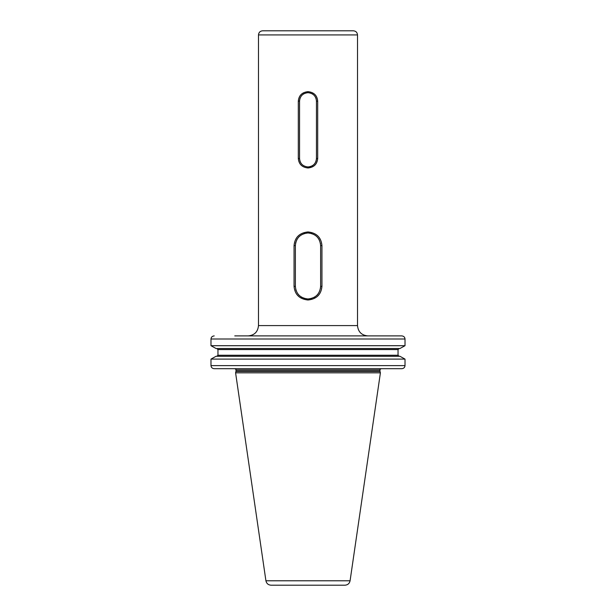 <?xml version="1.0" encoding="UTF-8"?>
<svg xmlns="http://www.w3.org/2000/svg" width="616" height="616" viewBox="0 0 616 616"><rect width="100%" height="100%" fill="white"/><g stroke="black" fill="none" stroke-linecap="round" stroke-linejoin="round"><path stroke-width="0.92" d="M214.206 335.897C212.227 336.105 211.157 337.137 210.988 338.993L210.988 345.707L216.085 348.533L210.988 345.707L405.012 345.707L405.012 338.993C404.843 337.137 403.773 336.105 401.794 335.897L234.765 335.897M383.306 335.897L401.794 335.897M383.306 368.699L401.794 368.699C403.773 368.499 404.843 367.467 405.012 365.604L210.988 365.604L210.988 359.105L216.085 356.271L210.988 359.105L210.988 365.604C211.157 367.467 212.227 368.499 214.206 368.699L234.765 368.699C235.943 369.323 236.359 369.739 236.005 369.939L379.995 369.939C379.641 369.739 380.057 369.323 381.235 368.699M399.114 356.271L398.044 355.24L398.044 349.565L217.956 349.565L217.956 355.24L217.956 349.565L216.886 348.533M210.988 345.707L210.988 338.993L405.012 338.993M398.044 355.24L217.956 355.24L216.886 356.271M405.012 345.707L399.915 348.533L405.012 345.707M405.012 365.604L405.012 359.105L399.915 356.271L405.012 359.105L210.988 359.105M399.915 348.533L216.085 348.533M398.044 349.565L399.114 348.533M216.085 356.271L399.915 356.271M401.794 368.699L214.206 368.699M235.966 371.44L235.589 372.826L380.411 372.826L380.034 371.44L235.966 371.44L236.005 369.939M265.92 580.788L350.08 580.788C349.465 583.514 347.77 584.984 344.975 585.2L271.025 585.2C268.23 584.984 266.536 583.514 265.92 580.788L235.589 372.826M308 585.2L279.117 585.2L308 585.2M301.108 296.927L301.917 297.413L301.108 296.927M303.757 298.236L304.658 298.521M305.936 298.806L306.391 298.875M307.222 298.952L305.983 298.814M304.781 298.56L302.98 297.936M311.765 298.398L308 298.976C300.269 298.129 296.057 293.924 295.372 286.348L295.38 286.686M295.788 289.543L296.119 290.613L295.788 289.543M298.198 294.302L299.137 295.341L298.198 294.302M314.822 296.974L314.037 297.436M316.855 295.349L317.779 294.332L316.855 295.349M320.459 288.38L320.59 287.256M294.055 286.348L295.372 286.348L295.372 245.584C296.073 238.007 300.277 233.795 308 232.964C315.731 233.81 319.943 238.015 320.628 245.584L320.628 286.348C319.927 293.932 315.723 298.144 308 298.976L308 300.007C299.461 299.091 294.81 294.54 294.055 286.348L294.055 245.584C294.825 237.383 299.468 232.833 308 231.932C316.539 232.848 321.19 237.399 321.945 245.584L321.945 286.348C321.175 294.556 316.532 299.106 308 300.007M308.778 298.952L309.609 298.868M308 91.653C313.944 92.284 317.171 95.449 317.694 101.147L317.694 158.489C317.163 164.203 313.929 167.367 308 167.983C302.056 167.352 298.829 164.187 298.306 158.489L298.306 101.147C298.837 95.434 302.071 92.277 308 91.653L308 92.685L307.061 92.739M320.497 243.782L320.405 243.266M318.603 238.739L319.458 240.286L318.618 238.754M311.696 233.518L311.265 233.395M309.894 233.102L308.693 232.979M308 232.964L306.167 233.094L308 232.964L308 231.932M304.751 233.387L304.027 233.603M299.515 236.244L298.467 237.306L299.499 236.251M297.382 238.754L296.55 240.271M295.896 242.011L295.495 243.828L295.888 242.019M296.542 240.286L297.374 238.769M299.63 99.923L299.545 101.147C300.007 96.058 302.826 93.239 308 92.685C313.182 93.247 316.008 96.065 316.455 101.147L316.455 158.489C315.993 163.579 313.174 166.397 308 166.951L309.016 166.89M316.124 98.791L315.569 97.367L316.124 98.791M312.959 94.294L311.958 93.671L312.959 94.294M310.618 93.101L309.409 92.808M309.64 166.79L310.68 166.513M311.865 166.02L312.913 165.373M314.052 164.403L314.845 163.456M315.638 162.131L316.1 160.93M316.37 159.721L316.455 158.489L317.694 158.489M309.024 166.89L307.838 166.951M305.382 93.101L306.006 92.924M307.6 166.944L308 166.951C302.818 166.389 299.992 163.571 299.545 158.489L299.63 159.69M299.884 160.876L300.423 162.254M306.437 92.831L305.336 93.116M304.142 93.617L303.08 94.263M301.963 95.226L301.162 96.165M300.362 97.505L299.892 98.737M357.511 34.927L258.489 34.927C258.735 32.417 260.114 31.046 262.616 30.8L353.384 30.8C355.886 31.046 357.265 32.417 357.511 34.927L357.511 325.587C358.119 331.855 361.561 335.289 367.821 335.897M298.306 158.489L299.545 158.489L299.545 101.147L298.306 101.147M236.005 371.125L379.995 371.125L379.995 369.939M321.945 286.348L320.628 286.348M321.945 245.584L320.628 245.584M258.489 34.927L258.489 325.587L357.511 325.587M294.055 245.584L295.372 245.584M317.694 101.147L316.455 101.147M308 167.983L308 166.951M350.08 580.788L380.411 372.826M258.489 325.587C257.881 331.855 254.439 335.289 248.179 335.897"/></g></svg>
